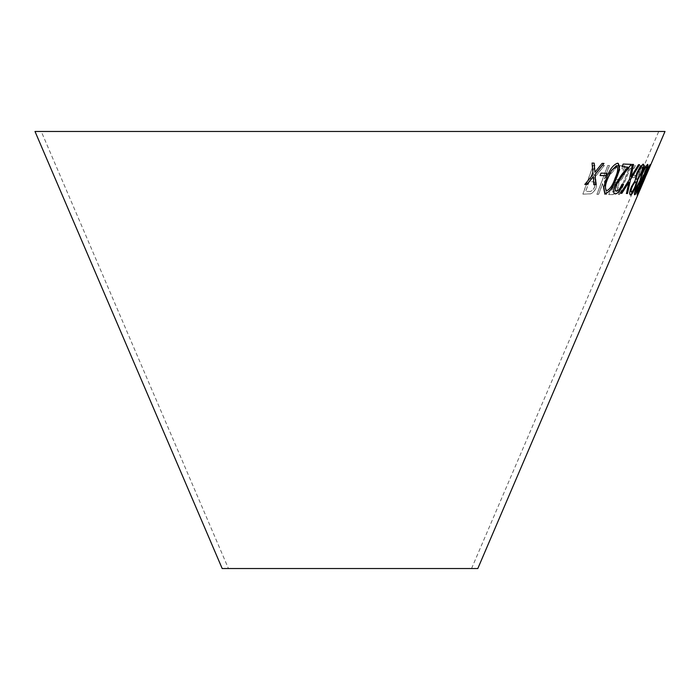 <?xml version="1.0" encoding="UTF-8"?>
<svg xmlns="http://www.w3.org/2000/svg" width="700" height="700" viewBox="0 0 700 700"><rect width="100%" height="100%" fill="white"/><g stroke="black" fill="none" stroke-linecap="round" stroke-linejoin="round"><path stroke-width="0.53" stroke-dasharray="3.5 2.62" d="M41.256 131.469L658.744 131.469L41.256 131.469L228.445 568.531L471.555 568.531L228.445 568.531M665 131.469L35 131.469M477.811 568.531L222.189 568.531M619.657 194.539L618.538 194.521L630.175 165.638L635.311 165.629L634.191 168.42L630.166 168.446L619.657 194.539L618.538 194.521M618.345 187.548C616.026 192.666 613.742 195.029 611.485 194.653L608.834 194.591L620.209 165.585L624.846 165.891L624.654 173.941C623.044 177.817 621.197 180.329 619.133 181.466L618.258 187.504C615.939 192.623 613.655 194.994 611.398 194.609L611.485 194.653M602.359 165.454L604.45 165.436L593.469 178.832L595.928 179.322L596.628 186.594C595.184 190.418 593.18 192.841 590.616 193.874L582.934 194.154L593.25 165.34L595.061 165.384L590.266 178.78L591.29 178.806L602.28 165.41L604.45 165.436M618.056 165.55L604.31 181.475L606.629 194.451L604.66 194.477L602.665 183.575L598.579 194.416L596.96 194.373L607.854 165.489L609.472 165.532L604.389 178.999L616.131 165.576L618.056 165.55L604.31 181.475M632.17 175.254L635.521 175.254L634.541 177.643L631.19 177.651L632.074 175.219L635.521 175.254M645.006 165.594L643.843 168.394L640.71 168.481L639.222 176.251L636.134 186.664C633.78 192.106 631.899 195.029 630.481 195.423L630.481 195.423C629.221 194.862 629.755 191.572 632.082 185.561L632.835 185.588C631.155 189.857 630.744 192.22 631.593 192.657C632.599 192.369 633.911 190.365 635.548 186.638L638.067 177.651L640.202 165.629L645.006 165.594L643.843 168.394M635.311 194.591L634.401 194.591L635.303 191.748L636.064 191.765L647.57 165.638L635.311 194.591L634.401 194.591M644.569 177.678L637.14 195.195L640.168 186.27L644.551 178.176M645.251 177.468L646.284 175.07M594.081 163.109L592.051 163.048M591.972 163.004L593.11 174.466M593.031 174.423L584.85 184.389M593.233 176.689L593.845 184.713M603.916 163.38L602.07 163.389M601.991 163.354L594.86 172.218M631.216 164.351L623.149 164.062M623.07 164.019L622.029 166.862M627.637 167.072L621.609 174.781M621.521 174.746L614.88 185.089M614.793 185.054C612.894 190.487 613.025 193.445 615.186 193.918M623.017 184.196L622.011 184.222M621.924 184.188C620.113 188.449 618.258 190.776 616.359 191.161L616.446 191.205M632.345 164.395L633.553 164.482M632.258 164.351L629.431 179.463M629.344 179.419L620.655 193.244M628.793 182.157L626.456 193.515M639.45 164.64L638.523 164.684M638.426 164.64L631.05 176.671M606.979 173.294L601.02 173.136M600.941 173.093L600.11 175.534M618.31 163.415L617.514 163.196M617.426 163.153C613.008 164.824 609.35 169.785 606.445 178.045L606.532 178.08M606.445 178.045L603.697 187.18L604.835 193.2M616.367 165.76C618.354 167.676 617.881 171.859 614.95 178.316C612.859 184.809 610.102 188.93 606.69 190.689L606.218 190.531M643.064 164.115L639.887 167.169M639.791 167.125L636.808 173.031M636.72 172.987L635.075 180.749M634.979 180.705L631.383 186.83M631.295 186.786C629.484 191.599 629.125 194.197 630.219 194.591L630.315 194.635M635.548 181.93C636.212 182.201 635.95 183.907 634.742 187.04C633.343 190.129 632.249 191.704 631.444 191.774L631.312 191.73M641.909 166.854C642.836 166.95 642.53 168.963 640.99 172.883C639.179 176.951 637.726 179.095 636.641 179.305L636.738 179.34M647.657 164.412L644.997 167.423M644.901 167.379L642.075 173.276M641.988 173.232L639.835 180.968M639.747 180.924L636.484 187.04M636.387 186.996C634.506 191.791 633.894 194.381 634.567 194.775L634.664 194.819M639.949 182.131C640.334 182.403 639.896 184.091 638.628 187.215L635.88 191.992M646.363 167.09C646.94 167.169 646.433 169.173 644.822 173.084C643.046 177.153 641.786 179.296 641.051 179.515M641.637 185.395L646.572 173.871M648.944 167.151L644.175 179.769M650.064 164.535C648.699 166.268 646.24 171.273 642.705 179.559L642.801 179.602M642.705 179.559C639.126 187.871 637.245 192.99 637.07 194.915L637.157 194.959M643.991 179.681L638.242 192.159M645.251 177.406L646.275 175.009M644.455 178.133L648.909 166.311L644.77 177.809L637.044 195.151L640.071 186.226L644.472 177.634M640.343 186.244L638.242 192.325L643.431 180.171L640.343 186.244L638.339 192.369L643.528 180.215L640.439 186.287M634.305 194.556L647.474 165.594L635.215 194.548M643.746 168.359L640.614 168.438L639.126 176.207L636.038 186.62C633.692 192.062 631.803 194.985 630.385 195.388C629.125 194.819 629.659 191.529 631.986 185.518L632.739 185.544C631.059 189.822 630.648 192.176 631.505 192.623C632.503 192.334 633.824 190.321 635.451 186.602L637.971 177.607L640.106 165.594L644.91 165.559M635.425 175.21L634.445 177.607L631.094 177.607L632.074 175.219M604.231 181.431L606.541 194.407L604.581 194.434L602.586 183.531L598.5 194.373L596.881 194.329L607.775 165.445L609.385 165.489L604.31 178.955L616.053 165.541L617.969 165.506M604.371 165.393L593.39 178.798L595.849 179.287L596.549 186.55C595.096 190.374 593.093 192.798 590.538 193.839L582.855 194.11L593.171 165.296L594.983 165.34L590.188 178.736L591.211 178.763L602.28 165.41M588.814 191.389C591.062 191.888 593.058 190.278 594.79 186.567L594.317 181.912L589.181 181.545L585.673 191.336L588.892 191.433C591.141 191.923 593.136 190.321 594.869 186.611L594.396 181.956L589.26 181.58L585.751 191.371L588.892 191.433M611.398 194.609L608.755 194.548L620.121 165.55L624.759 165.847L624.566 173.898C622.956 177.774 621.11 180.285 619.045 181.431L618.258 187.504M612.719 191.774C614.11 192.045 615.519 190.627 616.962 187.521L616.919 182.709L614.827 182.455L611.188 191.748L612.806 191.809C614.197 192.089 615.606 190.671 617.05 187.556L617.006 182.744L614.915 182.499L611.275 191.782L612.806 191.809M616.726 179.559L619.176 179.218L623.315 173.862L623.245 168.656L620.331 168.429L615.974 179.541L619.264 179.261L623.403 173.906L623.332 168.7L620.41 168.464L616.061 179.576L616.814 179.594M618.45 194.477L630.087 165.594L635.224 165.585L634.104 168.376L630.079 168.403L619.561 194.504M471.555 568.531L658.744 131.469M645.207 177.415L646.231 175.026"/><path stroke-width="1.05" d="M645.304 177.459L477.811 568.531L222.189 568.531L35 131.469L665 131.469L646.327 175.07M646.188 175.026L645.251 177.468L646.275 175.009M650.16 164.579C648.786 166.311 646.336 171.316 642.801 179.602C639.222 187.906 637.341 193.025 637.157 194.959L644.175 179.769L650.16 164.579M645.251 173.215C647.622 167.519 648.419 164.579 647.622 164.404L644.997 167.423L642.075 173.276L639.835 180.968L636.484 187.04C634.602 191.835 633.99 194.425 634.664 194.819C635.512 194.6 636.991 192.089 639.109 187.276L641.183 181.037L645.155 173.18C647.535 167.475 648.322 164.535 647.526 164.36M641.673 173.023C643.956 167.309 644.455 164.351 643.16 164.159L639.887 167.169L636.808 173.031L635.075 180.749L631.383 186.83C629.571 191.643 629.212 194.241 630.315 194.635C631.584 194.442 633.308 191.931 635.469 187.11L637.149 180.845L641.576 172.979C643.86 167.265 644.359 164.308 643.064 164.115M617.514 163.196C613.095 164.859 609.429 169.82 606.532 178.08L603.776 187.224L604.87 193.218L605.754 193.471C610.006 191.721 613.515 186.707 616.298 178.43C619.911 170.24 620.314 165.165 617.514 163.196L618.354 163.433M607.058 173.329L601.02 173.136L600.11 175.534L606.156 175.735L607.058 173.329M633.553 164.482L632.345 164.395L629.431 179.463L620.655 193.244L621.863 193.331L628.88 182.201L626.456 193.515L627.48 193.524L630.56 179.506L639.538 164.675L638.523 164.684L631.137 176.715L633.553 164.482M616.446 191.205C614.968 190.864 614.871 188.825 616.157 185.106L622.09 176.207L631.339 164.351L623.149 164.062L622.029 166.862L627.725 167.116L621.609 174.781L614.88 185.089C612.981 190.531 613.113 193.489 615.274 193.952C617.942 193.471 620.55 190.234 623.105 184.24L622.011 184.222C620.2 188.492 618.345 190.82 616.446 191.205L615.947 191.039M614.565 193.76L615.186 193.918C617.846 193.428 620.462 190.19 623.017 184.196M594.16 163.153L592.051 163.048L593.11 174.466L584.85 184.389L586.933 184.494L593.311 176.724L593.845 184.713L595.788 184.739L595.114 174.528L603.995 163.415L602.07 163.389L594.939 172.261L594.16 163.153M594.939 172.261L594.081 163.109M584.771 184.354L586.933 184.494M586.854 184.45L593.311 176.724M593.766 184.669L595.788 184.739M595.709 184.695L595.114 174.528M595.035 174.484L603.916 163.38M621.941 166.819L627.725 167.116M614.521 193.734L615.186 193.918M616.359 191.161C614.88 190.82 614.784 188.79 616.07 185.062L616.157 185.106M616.07 185.062L622.003 176.164L631.251 164.308M631.137 176.715L633.465 164.439M620.567 193.2L621.863 193.331M621.766 193.287L628.88 182.201M626.369 193.48L627.48 193.524M627.384 193.48L630.56 179.506M630.472 179.463L639.45 164.64M600.031 175.49L606.069 175.691L606.979 173.294M604.835 193.2L605.666 193.436C609.919 191.686 613.436 186.673 616.21 178.386L619.089 169.374L618.31 163.415M606.218 190.531L606.769 190.732C604.721 188.773 605.124 184.564 607.968 178.106L611.406 170.73L616.919 165.952M606.69 190.689C604.642 188.729 605.036 184.52 607.88 178.062L611.319 170.686L616.367 165.76L616.875 165.935M616.367 165.76L616.455 165.804C618.433 167.72 617.96 171.903 615.038 178.36C612.946 184.844 610.19 188.974 606.769 190.732M630.219 194.591C631.496 194.399 633.211 191.888 635.372 187.066L637.053 180.801L641.576 172.979M631.444 191.774C630.656 191.713 630.849 190.12 632.021 186.97C633.465 183.829 634.646 182.149 635.548 181.93L635.644 181.974C636.309 182.227 636.046 183.934 634.83 187.075C633.439 190.164 632.336 191.748 631.531 191.809L631.312 191.73M636.641 179.305L636.641 179.305C635.775 178.972 636.072 176.873 637.525 172.996C639.363 168.998 640.824 166.959 641.909 166.854L642.11 166.941M637.525 172.996L637.613 173.04C639.459 169.041 640.911 166.994 641.996 166.898L642.066 166.915M641.909 166.854L641.996 166.898C642.933 166.994 642.626 168.998 641.086 172.926C639.275 176.995 637.822 179.139 636.738 179.34C635.871 179.016 636.16 176.916 637.613 173.04M632.021 186.97L632.117 187.014C633.561 183.864 634.734 182.184 635.644 181.974M631.531 191.809C630.744 191.756 630.936 190.155 632.117 187.014M634.567 194.775C635.416 194.556 636.895 192.045 639.012 187.241L641.086 180.994L645.155 173.18M635.784 191.957L635.784 191.957C635.276 191.896 635.635 190.304 636.869 187.171L640.045 182.175C640.43 182.438 639.992 184.135 638.724 187.259L635.88 191.992C635.372 191.94 635.731 190.347 636.965 187.215L640.045 182.175M641.148 179.559L641.051 179.515C640.526 179.191 641.025 177.1 642.548 173.232C644.359 169.242 645.628 167.195 646.363 167.09L646.45 167.134C647.036 167.213 646.529 169.207 644.919 173.127C643.134 177.188 641.883 179.331 641.148 179.559C640.622 179.235 641.113 177.144 642.635 173.276C644.455 169.286 645.724 167.239 646.45 167.134M646.572 173.871L650.09 164.623M644.087 179.725L638.242 192.159L646.284 172.148L649.031 167.186L644.175 179.769M637.131 194.871L641.637 185.395M638.33 192.194L643.099 179.594L649.031 167.186"/></g></svg>
